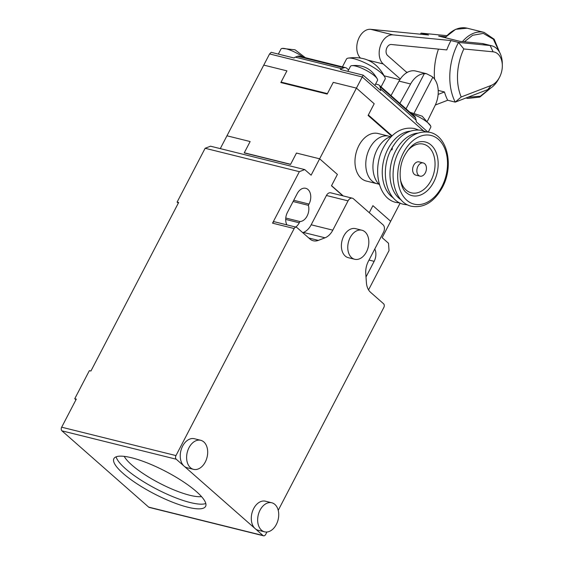 <?xml version="1.0" encoding="UTF-8"?>
<svg xmlns="http://www.w3.org/2000/svg" width="564" height="564" viewBox="0 0 564 564"><rect width="100%" height="100%" fill="white"/><g stroke="black" fill="none" stroke-linecap="round" stroke-linejoin="round"><path stroke-width="0.85" d="M381.074 86.877L385.085 79.179A21.763 5.302 -152.5 0 0 384.993 77.451A21.763 5.302 -152.5 0 0 381.222 72.96A21.763 5.302 -152.5 0 0 347.939 58.162A21.763 5.302 -152.5 0 0 346.472 59.079L342.411 66.869M400.32 78.995L383.21 63.951A15.778 10.765 -76.1 0 1 380.362 45.966A15.778 10.765 -76.1 0 1 393.023 34.876L450.981 40.552L458.511 42.42L490.172 45.522A22.856 15.595 -76.1 0 1 491.702 45.79A22.856 15.595 -76.1 0 1 496.433 48.307A22.856 15.595 -76.1 0 1 502.298 63.492L502.327 65.516A17.413 11.879 -76.1 0 1 499.309 77.677A17.413 11.879 -76.1 0 1 491.244 85.411L461.19 96.98A46.255 31.556 -76.1 0 1 463.827 48.962L493.084 51.825A17.413 11.879 -76.1 0 1 497.857 53.947A17.413 11.879 -76.1 0 1 502.327 65.516M493.084 51.825L490.172 45.522L482.058 43.506A22.856 15.595 -76.1 0 1 483.595 43.773L491.702 45.79M482.058 43.506L459.879 41.334L438.637 36.061L445.687 36.752M446.723 35.638L421.054 33.121L428.584 34.989L370.626 29.314A15.778 10.765 103.9 0 0 358.14 39.917A15.778 10.765 103.9 0 0 360.262 57.859M438.207 90.409L444.474 91.967A51.698 35.264 103.9 0 0 447.703 100.251L455.233 102.126A51.698 35.264 -76.1 0 1 458.511 42.42L463.827 48.962M450.981 40.552A51.698 35.264 103.9 0 0 446.787 49.928L391.317 44.5A5.985 4.082 103.9 0 0 386.516 48.701A5.985 4.082 103.9 0 0 387.602 55.526L406.968 72.559M438.461 49.11A51.698 35.264 103.9 0 0 434.583 79.15M420.476 34.2L421.054 33.121A51.698 35.264 103.9 0 0 420.483 34.2M499.309 77.677L498.336 79.453A22.856 15.595 -76.1 0 1 487.747 89.598L455.233 102.126L461.19 96.98M447.703 100.251L435.316 105.024M438.143 94.407L444.474 91.967M407.441 72.298L406.651 72.1A19.049 12.993 103.9 0 0 406.369 72.037M384.274 75.858L399.841 79.721M428.295 132.025L430.762 127.281A15.235 3.715 -152.5 0 0 430.635 125.934A15.235 3.715 -152.5 0 0 428.062 122.931A15.235 3.715 -152.5 0 0 411.642 113.766M374.87 85.439L377.485 80.426A15.235 3.715 -152.5 0 0 377.358 79.08A15.235 3.715 -152.5 0 0 355.68 66.101A15.235 3.715 -152.5 0 0 351.633 65.685A15.235 3.715 -152.5 0 0 350.455 66.355L347.847 71.353M375.617 84.001L377.993 84.593A5.443 3.751 131.3 0 1 379.149 85.185A5.443 3.751 131.3 0 1 380.009 86.644L380.601 88.978A5.443 3.751 131.3 0 1 380.672 90.543L363.181 75.16L356.434 88.118L374.193 103.741L368.348 114.971L392.058 135.825M281.083 82.097L327.416 93.603L333.268 82.365L356.434 88.118L333.268 82.365L327.176 94.068L280.837 82.563L286.928 70.86L281.083 82.097L281.922 82.83M363.181 75.16L340.36 69.492A5.443 3.715 -76.1 0 1 341.671 68.653L343.906 67.786A5.443 3.715 -76.1 0 1 345.591 67.659L299.251 56.153A5.443 3.715 103.9 0 0 297.573 56.28L295.332 57.14A5.443 3.715 103.9 0 0 294.02 57.986L271.199 52.318L269.578 53.94L263.762 65.107L286.928 70.86L263.762 65.107L226.961 135.797L250.134 141.55L244.282 152.781L290.622 164.293L296.467 153.055L319.64 158.808L356.434 88.118L374.193 103.741L368.102 115.444L391.691 136.185M345.591 67.659A5.443 3.715 -76.1 0 1 346.712 68.258L348.601 69.915M427.512 121.006L435.084 105.51A21.763 14.847 103.9 0 0 432.842 77.197L414.3 112.814M406.031 108.824L424.347 73.63L426.525 73.715L415.76 71.043A21.763 14.847 103.9 0 0 399.023 81.11L391 95.605M427.745 131.941L416.19 121.782A5.443 3.751 -48.7 0 0 416.126 120.217L415.534 117.883A5.443 3.751 -48.7 0 0 414.674 116.424L379.149 85.185M399.862 103.402L410.606 83.987L399.023 81.11M424.347 73.63A21.763 14.847 103.9 0 0 410.606 83.987M426.525 73.715L431.368 76.203A16.328 3.976 -152.5 0 0 432.56 77.007L432.842 77.197M303.15 57.119A15.235 3.715 -152.5 0 0 282.127 48.426A15.235 3.715 -152.5 0 0 280.95 49.096L278.348 54.095M377.126 183.73L366.318 181.044A24.485 16.708 -76.1 0 1 361.249 178.344A24.485 16.708 -76.1 0 1 357.238 149.291A24.485 16.708 -76.1 0 1 378.12 133.513L388.927 136.199A24.485 16.708 -76.1 0 0 369.709 148.247A24.485 16.708 -76.1 0 0 372.064 181.03A24.485 16.708 -76.1 0 0 377.126 183.73L378.712 184.026M424.692 163.701A6.803 4.639 -76.1 0 1 425.806 171.766A6.803 4.639 -76.1 0 1 420.004 176.151A6.803 4.639 -76.1 0 1 418.594 175.404A6.803 4.639 -76.1 0 1 417.48 167.332A6.803 4.639 -76.1 0 1 423.282 162.947A6.803 4.639 -76.1 0 1 424.692 163.701M420.004 176.151L415.76 175.101A6.803 4.639 -76.1 0 1 414.35 174.346A6.803 4.639 -76.1 0 1 413.236 166.281A6.803 4.639 -76.1 0 1 419.038 161.896L423.282 162.947M342.891 195.842L331.477 185.803L337.399 174.424L319.64 158.808L337.399 174.424L331.547 185.662L343.215 195.919M400.158 203.068L390.676 221.285L372.917 205.663L390.676 221.285L382.152 237.67L388.511 243.267L389.033 250.55L368.553 289.896M369.265 212.691L372.917 205.663L369.265 212.691M379.48 184.795A26.663 18.189 -76.1 0 1 374.066 157.737A26.663 18.189 -76.1 0 1 391.515 136.354M200.756 440.308L194.39 438.729A14.967 10.208 103.9 0 0 181.622 448.373A14.967 10.208 103.9 0 0 184.076 466.125L184.076 466.125A14.967 10.208 103.9 0 0 187.17 467.775L193.544 469.354A14.967 10.208 -76.1 0 1 190.449 467.704A14.967 10.208 -76.1 0 1 187.995 449.952A14.967 10.208 -76.1 0 1 200.756 440.308A14.967 10.208 -76.1 0 1 203.851 441.957A14.967 10.208 -76.1 0 1 206.304 459.716A14.967 10.208 -76.1 0 1 193.544 469.354M116.128 456.819A51.698 12.591 -152.5 0 0 125.497 468.712A51.698 12.591 -152.5 0 0 190.301 502.552A51.698 12.591 -152.5 0 0 205.804 503.497M124.221 456.368A46.255 11.266 -152.5 0 0 131.8 464.99A46.255 11.266 -152.5 0 0 189.779 495.262A46.255 11.266 -152.5 0 0 201.524 496.609M293.083 201.524L308.367 205.324A10.885 7.424 -76.1 0 1 299.928 221.539L299.272 222.794A10.885 7.424 -76.1 0 1 295.677 227.045M123.065 473.393A51.698 12.591 27.5 0 1 113.893 458.631A51.698 12.591 27.5 0 1 147.69 463.093A51.698 12.591 27.5 0 1 196.427 491.611A51.698 12.591 27.5 0 1 205.599 506.373A51.698 12.591 27.5 0 1 171.801 501.911A51.698 12.591 27.5 0 1 123.065 473.393M271.799 502.785L265.425 501.206A14.967 10.208 103.9 0 0 252.665 510.85A14.967 10.208 103.9 0 0 255.118 528.602L255.118 528.602A14.967 10.208 103.9 0 0 258.213 530.252L264.587 531.831A14.967 10.208 -76.1 0 1 261.492 530.181A14.967 10.208 -76.1 0 1 259.038 512.429A14.967 10.208 -76.1 0 1 271.799 502.785A14.967 10.208 -76.1 0 1 274.894 504.435A14.967 10.208 -76.1 0 1 277.347 522.186A14.967 10.208 -76.1 0 1 264.587 531.831M361.905 230.225L355.531 228.646A14.967 10.208 103.9 0 0 342.771 238.283A14.967 10.208 103.9 0 0 345.224 256.042A14.967 10.208 103.9 0 0 348.319 257.692L354.693 259.271A14.967 10.208 -76.1 0 1 351.598 257.621A14.967 10.208 -76.1 0 1 349.144 239.869A14.967 10.208 -76.1 0 1 361.905 230.225A14.967 10.208 -76.1 0 1 365 231.874A14.967 10.208 -76.1 0 1 367.453 249.626A14.967 10.208 -76.1 0 1 354.693 259.271M278.228 510.328L383.851 307.415A2.721 1.854 103.9 0 0 383.591 303.77L370.548 292.3A16.328 11.139 103.9 0 1 366.41 282.663L365.761 273.611A16.328 11.139 -76.1 0 1 368.327 261.393L383.576 232.1A5.443 3.715 -76.1 0 0 383.055 224.817L353.452 198.782A5.443 3.715 103.9 0 0 352.331 198.183A5.443 3.715 103.9 0 0 348.058 200.862L332.809 230.154A16.328 11.139 103.9 0 1 325.033 237.796L318.329 240.384A16.328 11.139 -76.1 0 1 313.288 240.772A16.328 11.139 -76.1 0 1 309.911 238.974L296.861 227.496A2.721 1.854 -76.1 0 0 296.297 227.2A2.721 1.854 -76.1 0 0 294.168 228.54L175.975 455.585A2.721 1.854 103.9 0 0 176.236 459.223L262.965 535.497A2.721 1.854 103.9 0 0 263.529 535.8A2.721 1.854 103.9 0 0 265.658 534.461L266.934 532.014M304.743 169.595L299.35 171.675L205.127 148.276L210.527 146.196L304.743 169.595L311.109 175.192L319.64 158.808L296.467 153.055L290.545 164.427L244.212 152.922L250.134 141.55L226.961 135.797L220.284 148.621M286.879 224.86A10.885 7.424 -76.1 0 1 287.436 212.381L297.186 193.656A10.885 7.424 -76.1 0 1 305.723 188.298A10.885 7.424 -76.1 0 1 309.023 204.069L308.367 205.324M299.928 221.539L285.765 218.021M374.778 249.006A10.885 7.424 -76.1 0 1 374.144 261.336L366.001 276.98M205.127 148.276L177.103 202.109L178.647 202.497L90.917 371.027L89.373 370.64L74.751 398.727L75.95 399.784M74.751 398.727L76.295 399.115L61.673 427.202A2.721 1.854 103.9 0 0 61.934 430.84L148.663 507.114A2.721 1.854 103.9 0 0 149.227 507.417L263.529 535.8M177.103 202.109L178.302 203.167M299.35 171.675L272.539 223.168A2.721 1.854 103.9 0 1 274.675 221.828L296.297 227.2M302.755 232.685L303.411 232.431A16.328 11.139 103.9 0 0 311.18 224.789L326.429 195.496L348.058 200.862M352.331 198.183L330.701 192.817A5.443 3.715 103.9 0 0 326.429 195.496M465.97 97.988L467.767 98.432A34.009 23.202 -76.1 0 1 466.125 97.932M489.862 88.59L480.366 96.183L467.803 97.283M444.94 37.626L455.627 29.321L467.168 28.2A34.009 23.202 103.9 0 0 445.229 37.696M462.487 41.595A34.009 23.202 -76.1 0 1 484.159 32.416L467.168 28.2M464.362 41.778L472.611 35.292L483.306 33.396L493.38 39.226L499.084 51.458M370.626 29.314L393.023 34.876M368.045 60.186L383.21 63.951M491.244 85.411L487.747 89.598M423.501 130.82L362.25 76.951L269.578 53.94M416.126 120.217L380.601 88.978M341.671 68.653L295.332 57.14M380.009 86.644L415.534 117.883M297.573 56.28L343.906 67.786M393.411 197.978A35.37 24.132 -76.1 0 1 391.324 196.385A35.37 24.132 -76.1 0 1 387.926 149.037A35.37 24.132 -76.1 0 1 409.986 131.215M401.131 199.896A35.37 24.132 -76.1 0 1 399.044 198.302A35.37 24.132 -76.1 0 1 395.646 150.955A35.37 24.132 -76.1 0 1 417.712 133.132M441.852 186.712A35.37 24.132 -76.1 0 1 406.771 200.22A35.37 24.132 -76.1 0 1 403.366 152.872A35.37 24.132 -76.1 0 1 438.447 139.364A35.37 24.132 -76.1 0 1 441.852 186.712M406.517 192.782C399.664 188.193 397.225 168.481 404.818 155.199C409.316 147.394 414.089 142.974 419.144 141.945A27.65 18.866 -76.1 0 1 431.079 145.033A27.65 18.866 -76.1 0 1 433.737 182.045A27.65 18.866 -76.1 0 1 406.517 192.782A27.65 18.866 -76.1 0 1 406.313 192.606M391.783 149.996A35.37 24.132 -76.1 0 1 392.481 148.706M407.222 151.208A25.077 17.11 -76.1 0 1 428.626 146.922A25.077 17.11 -76.1 0 1 431.037 180.494A25.077 17.11 -76.1 0 1 406.165 190.068A25.077 17.11 -76.1 0 1 400.313 179.021M285.687 219.417L299.272 222.794M309.023 204.069L293.738 200.269M369.018 260.067L374.144 261.336M61.673 427.202L175.975 455.585M176.236 459.223L61.934 430.84M262.965 535.497L148.663 507.114M294.168 228.54L272.539 223.168M318.329 240.384L308.825 238.022M325.033 237.796L303.411 232.431M332.809 230.154L311.18 224.789M384.993 77.451C377.26 62.132 364.908 55.702 347.939 58.162M467.767 98.432L479.809 97.093L490.8 88.012M499.641 52.403L494.177 39.233L484.159 32.416M430.635 125.934L422.175 116.191L409.894 112.229M351.633 65.685C363.174 64.423 371.746 68.886 377.358 79.08M305.336 57.662L295.007 49.787L282.127 48.426M418.171 129.868L414.413 128.507C401.977 126.526 391.698 132.794 383.576 147.296C371.951 168.248 378.028 198.718 396.055 202.441L400.01 202.998M425.898 131.786L422.133 130.425C409.697 128.444 399.418 134.711 391.303 149.213C379.671 170.166 385.748 200.636 403.775 204.358L407.737 204.915M411.494 206.276C423.938 208.257 434.217 201.99 442.331 187.488C453.964 166.542 447.879 136.072 429.86 132.343C417.416 130.369 407.145 136.629 399.023 151.131C387.397 172.083 393.475 202.554 411.494 206.276M390.471 136.671L388.927 136.199"/></g></svg>
